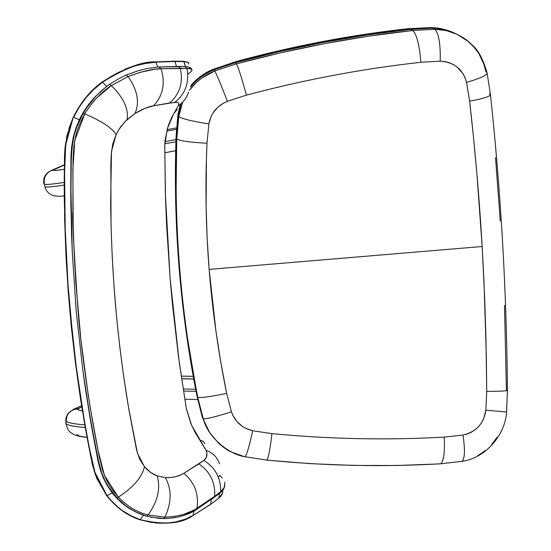 <?xml version="1.0" encoding="UTF-8"?>
<svg xmlns="http://www.w3.org/2000/svg" width="551" height="551" viewBox="0 0 551 551"><rect width="100%" height="100%" fill="white"/><g stroke="black" fill="none" stroke-linecap="round" stroke-linejoin="round"><path stroke-width="0.83" d="M224.532 482.208C225.552 485.534 224.291 488.668 220.744 491.623L219.973 493.186L220.744 491.623L214.67 496.293L213.822 497.863L214.67 496.293L196.934 508.387L196.032 509.833L196.934 508.387C189.448 513.628 178.772 516.556 164.914 517.162L148.047 514.965L146.463 516.163L159.184 518.388L163.468 518.532L164.914 517.162C171.705 502.512 171.843 489.329 165.321 477.614L157.131 475.871L150.685 472.531L144.438 466.69L139.699 459.224L136.607 450.112L128.886 409.634L123.782 377.215L119.843 347.378L116.592 317.252L114.043 286.906L112.197 256.353L111.054 225.607L110.834 165.355L111.226 154.549L112.693 144.148L116.089 134.637L118.52 130.084L121.213 126.096L127.04 119.629L134.926 113.513L145.161 108.278L153.557 105.792L169.543 103.016L176.961 102.341L178.255 102.865L178.744 103.932L178.366 105.675L171.581 117.604L168.234 125.669L165.148 139.906L164.763 145.044L165.334 193.277L170.087 278.124L179.192 361.959L186.383 408.849L190.901 423.609L195.088 432.377L206.143 450.429L206.9 453.563L206.315 457.406L203.822 460.422L183.848 473.309L180.053 475.224L175.7 476.684L170.789 477.545L165.321 477.614L157.131 475.871C152.379 474.191 148.15 471.133 144.438 466.69L137.454 453.308L128.273 406.011C122.797 373.013 118.541 339.45 115.503 305.316C112.618 271.168 111.006 236.744 110.661 202.038L111.481 151.367L116.089 134.637L118.713 129.767L125.229 121.399L134.926 113.513C142.048 109.229 148.26 106.66 153.557 105.792L174.881 102.334C178.269 101.983 179.433 103.092 178.366 105.675C183.352 102.314 186.741 97.809 188.545 92.141M219.842 475.334L218.471 477.235L219.842 475.334L222.191 477.999M191.493 69.302C191.817 68.31 190.226 67.429 186.713 66.657L184.95 66.533L187.016 68.476C191.231 68.62 192.774 69.467 191.645 71.003L187.891 74.309M190.074 68.179L188.841 67.084L185.363 66.547L178.345 66.43L180.349 68.317L187.016 68.476L184.95 66.533L158.695 67.002L161.05 68.737L180.349 68.317L178.345 66.43L176.451 66.444L174.991 61.45L184.13 61.629C188.015 61.815 189.468 62.642 188.497 64.109C189.468 62.649 188.015 61.822 184.13 61.629L185.363 66.547L183.786 61.319L174.991 61.45L176.451 66.444L157.8 67.057L147.806 68.379L137.654 70.872L126.124 75.108L128.107 76.548C141.993 71.32 152.971 68.717 161.05 68.737L158.757 67.002L157.8 67.057L155.857 62.139L174.991 61.45L155.857 62.139L157.8 67.057L147.806 68.379L138.377 70.659L126.124 75.108L117.914 79.151L109.518 84.365L111.371 85.598L128.107 76.548L126.124 75.108L117.914 79.151L109.518 84.365L101.288 90.86L94.311 97.844L89.248 104.029L83.215 113.217L84.771 113.878C101.845 121.165 112.28 128.087 116.089 134.637C112.28 128.087 101.845 121.165 84.771 113.878C80.053 122.522 77.044 129.898 75.742 136.021L73.875 146.359L73.014 159.632L72.897 211.97C72.036 214.649 73.772 247.888 78.104 311.687C80.026 336.337 84.138 368.736 90.447 408.89L99.104 456.125L102.686 470.478L105.84 478.654L108.946 484.591L113.368 491.223L118.341 497.126C133.459 487.298 142.158 477.152 144.438 466.69C142.158 477.152 133.459 487.298 118.341 497.126C127.508 506.39 137.413 512.334 148.047 514.965C157.806 501.32 160.837 488.289 157.131 475.871C160.837 488.289 157.806 501.32 148.047 514.965L164.914 517.162L174.722 516.432L183.331 514.517L194.455 509.882L214.67 496.293C215.372 482.407 210.103 471.615 198.849 463.901L183.848 473.309C194.696 482.469 199.056 494.164 196.934 508.387C199.056 494.164 194.696 482.469 183.848 473.309C178.848 476.45 172.67 477.882 165.321 477.614C171.843 489.329 171.705 502.512 164.914 517.162M163.661 518.477L150.347 517.12M192.017 69.998L190.687 68.958L187.016 68.476L161.05 68.737L154.494 69.336L140.209 72.298L128.107 76.548L111.371 85.598L96.99 97.685C93.05 101.57 88.98 106.97 84.771 113.878L83.215 113.217L76.575 127.419L74.144 135.284L71.885 148.598L71.182 162.469L70.969 193.539L72.264 251.89L76.231 311.708L82.864 370.486L90.309 418.429L98.106 459.562L101.701 472.799L104.642 479.907L108.278 486.533L116.943 497.849L126.048 506.052L135.181 511.755L146.463 516.163L159.184 518.388L168.014 518.443L175.48 517.541M176.892 108.547L173.586 113.967L167.387 128.417L164.749 145.34L165.472 197.54L166.567 224.45L170.073 277.931L172.477 304.51L178.586 357.42L186.252 408.215L191.562 425.193L206.143 450.429C207.72 454.651 206.949 457.984 203.822 460.422L198.849 463.901C210.103 471.615 215.372 482.407 214.67 496.293L220.744 491.623C220.868 477.958 215.227 467.558 203.822 460.422C215.227 467.558 220.868 477.958 220.744 491.623L223.968 487.89L224.863 483.978M219.505 463.797L219.512 463.811C217.17 457.11 212.714 452.647 206.143 450.429M204.786 443.651L203.133 441.275L200.006 440.208L203.133 441.275L204.786 443.651M177.14 109.47L173.586 113.967L177.14 109.47M187.016 68.476C189.386 82.691 185.343 93.98 174.881 102.334C185.343 93.98 189.386 82.691 187.016 68.476M180.349 68.317C183.359 82.65 179.757 94.221 169.543 103.016C179.757 94.221 183.359 82.65 180.349 68.317M161.05 68.737C165.534 83.291 163.034 95.64 153.557 105.792C163.034 95.64 165.534 83.291 161.05 68.737M128.107 76.548C137.536 90.219 139.809 102.548 134.926 113.513C139.809 102.548 137.536 90.219 128.107 76.548M111.371 85.598C123.679 97.823 128.9 109.167 127.04 119.629C128.9 109.167 123.679 97.823 111.371 85.598L109.518 84.365L106.694 86.417L102.479 82.182L110.517 76.796L117.983 72.704C126.2 68.896 132.426 66.506 136.669 65.528L144.968 63.565L155.857 62.139C142.668 61.602 124.877 68.283 102.479 82.182L106.694 86.417L96.074 95.929C89.379 102.582 83.807 110.51 79.358 119.705L75.811 128.376L73.221 137.426L71.651 146.835L70.948 156.429L70.831 204.256L72.264 251.89L70.969 190.756L71.286 158.509L72.491 143.418L74.144 135.284L76.575 127.419L79.723 119.898L79.358 119.705L79.723 119.898L86.108 108.492L96.074 95.929L90.261 102.396L86.039 108.051L79.358 119.705L73.558 117.384L79.392 106.791L86.383 97.293L93.567 89.661L102.479 82.182C90.639 90.66 80.997 102.396 73.558 117.384L79.358 119.705L75.811 128.376L73.221 137.426L71.651 146.835L70.948 156.429L70.742 194.703L71.499 232.866L72.271 252.027L76.231 311.708L82.864 370.492L85.439 388.91L91.301 425.344L98.05 461.221L100.33 469.872L103.381 478.103L107.369 485.81L112.211 492.904L112.528 492.642L108.278 486.533L104.642 479.907L101.701 472.799L99.001 463.405L93.153 434.195L87.643 402.554L82.864 370.492L89.751 416.294L98.05 461.221L100.33 469.872L103.381 478.103L107.369 485.81L112.211 492.904C117.962 500.198 124.526 505.88 131.903 509.95L124.147 504.578L116.943 497.849L118.341 497.126L104.421 475.355L97.727 449.031L92.713 422.169L88.222 394.964L80.901 339.685L75.88 283.49L74.247 255.106L73.2 226.571L72.877 169.274L74.75 140.553L84.771 113.878C92.21 101.728 101.074 92.299 111.371 85.598M146.463 516.163L148.047 514.965C137.413 512.334 127.508 506.39 118.341 497.126L116.943 497.849L112.528 492.642L107.018 495.673L94.744 471.966L88.918 445.745L84.179 419.538L76.176 366.27L72.946 339.271L68.028 284.64L66.361 257.055L65.225 229.347L64.57 173.696L65.59 145.271L73.235 117.315L65.776 143.804L64.584 171.96L65.19 228.266L67.993 284.185L70.211 311.9L76.245 366.759L84.358 420.585L89.166 447.047L95.096 473.04L107.018 495.673L112.211 492.904L116.674 498.111L126.558 506.603L137.667 512.947L143.48 515.247L140.126 519.614L131.193 515.888L122.432 510.612L118.265 507.416L110.014 499.364L107.018 495.673C116.55 507.588 127.591 515.571 140.126 519.614L143.48 515.247L146.463 516.163M173.82 517.816L175.473 517.541M177.456 517.148L180.893 516.308M188.098 513.794L191.259 512.306M194.042 511.032L193.022 515.454L185.439 519.132L176.106 521.859L168.055 523.023L159.26 523.181L149.913 522.134L140.126 519.614C163.385 525.144 181.01 523.76 193.022 515.454L194.042 511.032M194.117 510.694L194.944 510.185M211.267 499.661L210.654 504.206L192.871 515.674L210.654 504.206L211.267 499.661M219.388 493.662L218.988 497.994L210.516 504.447L218.988 497.994L219.388 493.662M211.302 499.42L213.037 498.207M222.749 490.328C223.107 493.042 221.853 495.597 218.988 497.994L218.988 497.994C221.867 495.576 223.121 493.021 222.749 490.328M183.772 61.319L174.722 61.168M174.605 61.154L155.596 61.884M155.451 61.87L155.341 61.905C142.186 61.402 124.457 68.11 102.155 82.016L102.128 82.03M102.059 82.092C90.268 90.591 80.666 102.328 73.255 117.308M73.235 117.315L65.473 143.811L64.288 171.967L64.315 200.144L66.024 256.277L69.915 311.859L75.948 366.697L84.055 420.503L88.869 446.957L94.793 472.951L106.736 495.735L96.714 478.24L92.637 465.602L86.108 432.26L80.35 397.822L75.446 362.923L71.403 327.604L68.248 291.94L65.996 255.995L64.653 219.828L64.453 156.257L66.926 135.67L73.235 117.315C80.646 102.321 90.274 90.564 102.121 82.03C124.54 68.055 142.33 61.34 155.485 61.87L183.779 61.319L188.511 62.669M106.784 495.742C116.282 507.616 127.267 515.591 139.727 519.662L139.789 519.738M139.975 519.745C161.939 525.144 178.937 524.104 190.977 516.611M218.602 498.311L210.516 504.447L192.871 515.674C180.886 523.98 163.227 525.344 139.885 519.765C127.35 515.702 116.302 507.691 106.736 495.735M144.989 63.255L132.171 66.561L125.008 69.185M73.228 117.356L68.868 128.583M65.17 146.325L64.488 155.534M64.253 177.153L64.24 189.489M64.536 214.132L66.395 263.233L69.915 311.859M81.851 407.23L87.946 442.116M90.157 453.625L91.273 459.369M91.859 462.227L92.52 465.065M94.063 470.664L95.908 476.126M122.081 510.605L130.787 515.888M155.761 523.085L170.383 522.899M176.905 521.776L182.808 520.137M206.398 159.115L206.976 143.205L208.884 123.906L211.054 116.605L212.858 113.231L217.7 107.342L223.906 102.885L227.384 101.301L246.393 95.158C304.448 79.688 362.613 68.73 420.881 62.284L440.221 61.168L444.809 61.533L449.244 62.662L453.37 64.515L457.137 67.05L463.115 73.848L465.175 77.939L466.532 82.361L469.631 101.129L473.536 137.702L476.925 174.088L482.166 246.504L209.139 269.384L207.142 238.066L206.115 206.597L206.398 159.115M232.839 415.323L231.461 411.838L226.661 393.393L220.861 362.565L216.006 331.626L209.139 269.384L482.166 246.504L484.033 282.642L486.306 355.037L486.719 391.403L485.879 410.178L483.558 419.029L481.374 423.023L478.571 426.605L475.251 429.67L471.47 432.142L467.351 433.954L462.985 435.042L444.244 437.101C387.429 440.318 329.987 439.154 271.925 433.609L252.723 430.751L245.718 428.354L242.495 426.481L236.93 421.563L232.839 415.323M490.486 94.662C489.715 96.673 482.766 98.829 469.631 101.129C475.169 149.934 479.349 198.388 482.166 246.504L484.687 298.119L485.982 339.492L486.719 391.403L485.879 410.178C483.84 423.616 476.209 431.901 462.985 435.042C465.168 449.781 464.872 458.535 462.103 461.318L461.201 461.497L462.103 461.318C464.872 458.535 465.168 449.781 462.985 435.042L444.244 437.101C444.898 452.261 443.727 461.153 440.738 463.763L439.96 463.887L440.738 463.763C443.727 461.153 444.898 452.261 444.244 437.101C387.429 440.318 329.987 439.154 271.925 433.609C270.21 448.783 268.537 457.599 266.904 460.064C268.537 457.599 270.21 448.783 271.925 433.609L252.723 430.751C249.431 445.649 246.903 454.3 245.126 456.717C246.903 454.3 249.431 445.649 252.723 430.751C242.171 428.217 235.084 421.908 231.461 411.838C216.24 416.646 206.859 418.987 203.326 418.863C206.859 418.987 216.24 416.646 231.461 411.838L226.661 393.393C210.909 396.589 201.294 397.932 197.809 397.436C201.294 397.932 210.909 396.589 226.661 393.393C218.299 352.365 212.459 311.033 209.139 269.384C205.833 227.742 205.117 185.68 206.976 143.205C190.247 142.365 180.198 140.973 176.816 139.038C180.198 140.973 190.247 142.365 206.976 143.205L208.884 123.906C192.037 121.261 182.002 118.809 178.779 116.557C182.002 118.809 192.037 121.261 208.884 123.906C210.93 113.189 217.101 105.654 227.384 101.301C220.965 84.737 216.77 74.619 214.8 70.948C204.455 75.053 195.977 81.507 189.372 90.316L195.853 82.981L201.494 78.249L214.8 70.948C216.77 74.619 220.965 84.737 227.384 101.301L246.393 95.158C241.772 78.035 238.445 67.608 236.407 63.868L214.8 70.948L214.112 69.743L214.8 70.948L236.407 63.868C238.445 67.608 241.772 78.035 246.393 95.158C304.448 79.688 362.613 68.73 420.881 62.284C419.38 44.783 416.673 34.19 412.754 30.491C353.832 36.924 295.047 48.054 236.407 63.868L235.552 62.662L236.407 63.868L280.356 52.875L324.484 43.646L368.653 36.18L412.754 30.491C416.673 34.19 419.38 44.783 420.881 62.284L440.221 61.168C440.552 43.591 438.741 32.97 434.767 29.286L412.754 30.491L410.626 29.341L412.754 30.491L434.767 29.286C438.741 32.97 440.552 43.591 440.221 61.168C454.093 62.105 462.868 69.171 466.532 82.361C480.114 78.462 486.953 75.28 487.056 72.801C486.953 75.28 480.114 78.462 466.532 82.361L469.631 101.129C483.186 98.746 490.135 96.542 490.466 94.517L489.391 93.718M203.016 418.691L197.547 397.25L186.644 333.245L182.615 301.28L179.419 267.862L177.367 236.813L176.189 205.454L175.934 169.736L176.637 138.776L178.641 116.344L178.262 115.242L176.286 137.695L176.637 138.776L176.286 137.709C173.289 225.49 180.273 311.797 197.23 396.63L203.016 418.691L197.23 396.63L191.645 366.443L186.224 331.537L183.001 306.315L179.247 268.275L177.085 235.952L175.865 203.512L176.286 137.709L178.262 115.242L178.641 116.344L182.574 102.21L178.641 116.344L176.637 138.776C173.565 226.44 180.535 312.596 197.547 397.25L203.016 418.691L208.898 431.564L218.768 443.459C223.837 447.749 227.887 450.56 230.91 451.889L244.768 456.786M486.003 71.981L483.661 63.744L479.556 55.052C477.896 51.539 474.067 46.973 468.068 41.359L457.013 34.252C450.084 30.98 442.673 29.327 434.767 29.286L432.487 28.149L434.767 29.286L446.248 30.553L457.013 34.252C467.689 39.927 469.156 42.22 472.848 45.678C478.399 50.382 483.131 59.398 487.029 72.739M486.719 391.403C499.964 391.32 506.872 390.983 507.43 390.404C506.872 390.983 499.964 391.32 486.719 391.403M485.879 410.178L506.583 412.003L485.879 410.178M504.496 305.412L506.397 390.101L507.43 390.404M266.526 460.133L310.206 463.639L353.721 465.43L397.002 465.505L439.96 463.887M190.563 86.975C196.914 79.213 204.765 73.469 214.112 69.743L235.552 62.662L279.157 51.684L322.955 42.468L366.821 35.016L410.626 29.341L432.487 28.149C440.194 28.184 447.488 29.809 454.355 33.032C447.488 29.809 440.194 28.184 432.487 28.149L432.411 28.149M500.267 221.034L495.521 157.641M477.903 455.608L485.273 450.622M491.712 444.457L497.078 437.28M176.754 137.605L176.12 190.515L176.754 137.605M178.262 115.242L180.921 104.277M190.563 86.968C195.626 81.197 199.917 76.01 214.105 69.736L235.552 62.662C293.731 46.863 352.089 35.753 410.626 29.341L410.543 29.348M214.105 69.736L235.532 62.669M410.578 29.334L432.452 28.142C440.056 28.184 447.24 29.761 454.017 32.874M180.597 104.724L177.911 114.904L176.244 136.82C173.207 225.132 180.225 311.921 197.313 397.181L202.541 417.651L197.306 397.181L191.679 366.828L186.21 331.709L182.973 306.377L179.192 268.082L177.023 235.642L175.803 203.016L176.244 136.82L178.083 115.407L180.59 104.724L178.083 115.407L176.244 136.827C173.2 225.139 180.225 311.921 197.306 397.181L202.458 417.658L210.083 433.396M213.333 69.894L213.03 69.364L213.333 69.894L237.088 61.905C293.965 46.525 351.015 35.643 408.222 29.272L432.542 28.142L408.222 29.272C351.015 35.643 293.965 46.525 237.088 61.905L213.333 69.894C204.414 73.552 196.865 79.103 190.694 86.541M197.306 397.181L202.307 417.389L197.306 397.181M176.079 136.338L175.404 167.669L175.686 203.601L176.595 229.306L179.075 267.82L182.181 300.15L186.224 332.377L197.168 396.899C180.108 311.556 173.076 224.705 176.079 136.338L177.911 114.904L176.079 136.338M237.088 61.905L236.71 61.381L213.03 69.371L236.71 61.381L237.088 61.905M408.222 29.272L407.292 28.769C350.264 35.133 293.401 46.008 236.71 61.381C293.401 46.008 350.264 35.133 407.292 28.769L408.222 29.272M213.03 69.364C204.4 72.918 197.058 78.249 191.018 85.357C197.072 78.242 204.414 72.911 213.03 69.364L236.696 61.381C293.387 46.002 350.25 35.133 407.279 28.762L431.488 27.571L432.487 28.067L431.488 27.571L407.258 28.776M432.487 28.067L439.98 28.693M177.911 114.904L179.963 105.592M407.279 28.762L431.447 27.571M431.488 27.571L440.146 28.404L447.288 30.271L438.913 28.191L431.467 27.564M64.302 169.315L55.561 170.404L52.999 170.156L50.244 171.044C45.12 173.834 42.978 178.104 43.818 183.841C42.978 178.104 45.12 173.834 50.244 171.044L52.999 170.156L53.798 169.632L52.476 169.942M84.799 424.862C74.502 424.056 68.276 422.858 66.113 421.274C66.733 416.136 67.559 413.422 68.586 413.126L73.249 409.469L78.4 408.443L81.782 406.893L77.643 409.111L78.745 410.04L82.436 410.95C79.117 410.35 77.526 409.737 77.643 409.111C74.068 409.138 71.065 410.467 68.627 413.085L66.127 417.589L65.679 420.406L66.168 421.322C68.145 422.734 73.531 423.85 82.34 424.663M85.26 427.493C74.791 426.701 68.407 425.496 66.092 423.877L65.603 422.948L66.037 423.829C68.262 425.468 74.667 426.688 85.26 427.493M193.738 378.95L182.264 378.702L193.738 378.95M182.278 378.785L193.759 379.033L182.278 378.785M193.277 376.388L181.892 376.14L193.277 376.388M87.051 437.411C74.289 436.02 73.324 433.974 71.754 433.313C71.065 432.542 68.035 432.142 66.037 423.829L65.982 418.14L66.981 415.454L68.627 413.085C71.065 410.467 74.068 409.138 77.643 409.111L78.4 408.443L73.111 409.538M76.878 434.505L79.509 436.103L87.037 437.322M196.073 391.32L184.11 391.072L196.073 391.32M183.8 389.013L195.674 389.254L183.8 389.013M64.26 195.75L63.165 195.853M175.666 150.712L165.238 152.675M64.315 169.315C56.76 170.459 52.992 170.734 52.999 170.156L64.343 164.983L52.579 169.915L64.343 164.742M167.731 129.533L176.547 127.887L167.738 129.519M176.444 129.292L167.366 130.993L176.444 129.292M175.9 141.738L165.472 143.701L175.9 141.738M165.631 141.524L175.969 139.582L165.631 141.524M64.219 185.067C54.012 186.672 47.62 187.278 45.044 186.885L44.982 186.872C47.482 187.292 53.895 186.693 64.219 185.067M64.219 182.381C53.599 184.075 47 184.723 44.431 184.316L44.5 184.33C46.711 184.675 52.131 184.206 60.755 182.925M163.468 518.532C163.13 518.546 169.081 518.794 177.973 517.052C185.267 515.343 191.293 512.933 196.053 509.82L219.994 493.173C222.742 490.693 224.278 488.427 224.588 486.375M162.745 66.795L156.443 67.16M218.864 498.235L222.514 493.186M182.67 102.107L178.758 116.536L176.795 139.01C173.751 226.654 180.749 312.789 197.775 397.423L203.285 418.85C207.321 435.696 227.343 454.155 245.099 456.745L266.87 460.085C325.434 465.87 383.372 467.103 440.683 463.79L462.041 461.352C486.499 457.819 505.384 434.105 506.569 412.017L507.423 390.473M490.445 94.462L487.105 73.09M507.423 390.383C506.672 292.271 501.024 193.732 490.48 94.765M454.437 33.074L455.787 33.694M235.539 62.649C293.724 46.849 352.075 35.739 410.591 29.334L432.459 28.142M64.26 195.846C53.55 197.451 47.124 194.462 44.982 186.872L44.431 184.316C43.384 178.517 45.375 174.068 50.403 170.968L52.579 169.915M73.249 409.469L81.582 405.681M197.699 399.496L185.377 399.248M181.885 376.106L193.27 376.354M175.666 150.733L165.238 152.703"/></g></svg>
